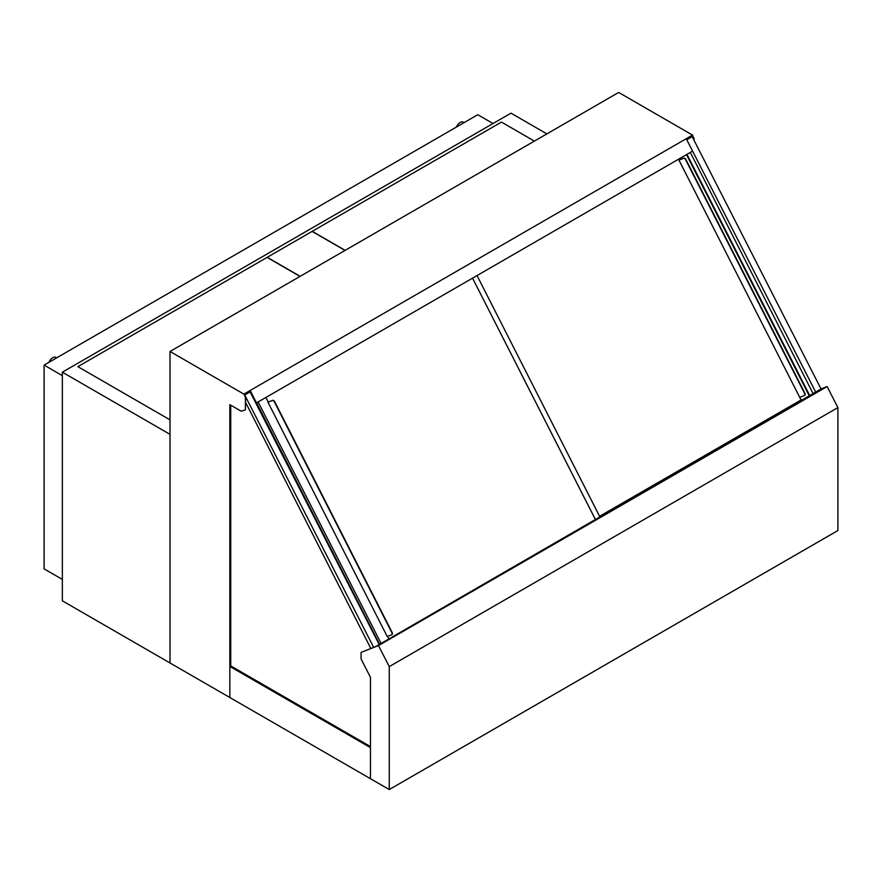 <?xml version="1.0" encoding="UTF-8"?>
<svg xmlns="http://www.w3.org/2000/svg" width="882" height="882" viewBox="0 0 882 882"><rect width="100%" height="100%" fill="white"/><g stroke="black" fill="none" stroke-linecap="round" stroke-linejoin="round"><path stroke-width="1.32" d="M245.394 409.832L241.205 411.21L229.838 404.651L229.838 697.519L170.017 662.988L170.017 351.466L618.668 92.445L692.535 135.089L243.895 394.111L245.394 397.054L245.394 409.832L245.692 396.878L244.446 394.43L250.422 390.98L256.486 402.898L251.216 393.163M256.486 402.898L692.568 151.12L686.505 139.213L692.491 135.751L693.737 138.838M692.535 135.089L693.737 138.198M370.473 746.591L230.731 665.921L230.731 405.169M694.035 138.033L694.035 139.422M170.017 351.466L243.895 394.111M62.346 372.182L170.017 434.352L170.017 662.988L62.346 600.818L62.346 372.182L510.987 113.161L546.884 133.888M456.38 127.085A6.339 3.66 -60 0 1 463.348 122.157L464.119 122.609M48.951 362.304A6.339 3.66 -60 0 1 55.919 357.386L56.691 357.838M62.346 579.408L44.1 568.868L44.1 365.104L477.79 114.715L493.038 123.524M62.346 375.644L44.1 365.104M230.731 665.921L229.838 666.439L370.473 747.627L370.473 778.718L370.473 677.365L361.08 659.008L361.08 652.393L378.488 645.58L389.26 666.605L389.26 789.555L229.838 697.519L229.838 666.439M821.065 388.984L375.445 646.715L361.08 652.393M389.26 666.605L837.9 407.583L837.9 530.534L389.26 789.555M378.488 645.58L827.129 386.559L837.9 407.583M821.043 388.94L827.129 386.559M249.827 391.321L379.183 644.555M245.692 402.611L370.859 648.513M373.67 647.41L244.446 394.43M245.086 394.805L250.466 391.696M821.241 389.337L691.896 136.104M813.259 393.945L690.319 152.432M686.505 139.213L815.861 392.446M687.144 139.577L692.535 136.467M256.585 402.842L379.525 644.356L256.585 402.842M391.784 634.72L391.884 634.654A2.117 1.224 -120 0 0 391.994 634.61A2.117 1.224 -120 0 0 392.082 632.339L274.732 401.784A2.117 1.224 -120 0 0 272.626 400.351L272.317 400.516A2.117 1.224 60 0 1 274.423 401.96L391.784 632.504A2.117 1.224 60 0 1 391.685 634.786A2.117 1.224 60 0 1 391.586 634.831L387.22 636.506L267.952 402.203L272.317 400.516M267.952 402.203L272.626 400.351M258.15 401.938L381.09 643.463M388.863 638.965L387.54 636.385M268.249 402.027L265.923 397.451M804.483 395.434L804.593 395.368A2.117 1.224 -120 0 0 804.693 395.323A2.117 1.224 -120 0 0 804.781 393.052L685.953 159.609A2.117 1.224 -120 0 0 683.848 158.165L683.55 158.341A2.117 1.224 60 0 1 685.656 159.785L804.483 393.229A2.117 1.224 60 0 1 804.395 395.5A2.117 1.224 60 0 1 804.285 395.544L799.919 397.22L801.661 400.637M678.721 159.124L679.184 160.017L683.848 158.165M679.184 160.017L683.55 158.341M809.433 396.15L686.505 154.626M678.512 159.245L801.054 399.976L599.584 516.301L801.264 399.855M595.493 519.674L472.554 278.15L595.471 519.685M256.607 402.82L379.547 644.345M599.981 517.084L477.041 275.559M809.908 395.886L686.968 154.361M300.001 276.419L267.081 257.401L77.87 366.647L170.017 419.843M77.87 366.647L170.017 419.876M345.016 250.422L312.085 231.415L267.224 257.312L300.156 276.331M267.224 257.312L300.123 276.342M534.382 141.098L501.45 122.091L312.239 231.327L345.171 250.345M312.239 231.327L345.138 250.356"/></g></svg>
